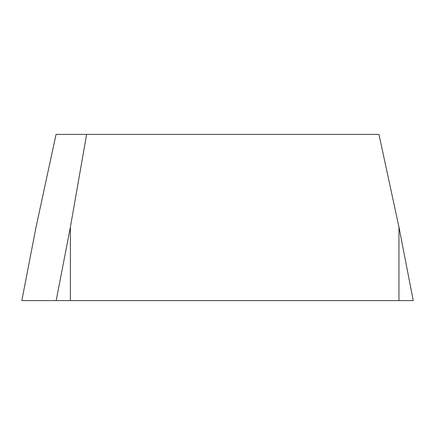 <?xml version="1.0" encoding="UTF-8"?>
<svg xmlns="http://www.w3.org/2000/svg" width="435" height="435" viewBox="0 0 435 435"><rect width="100%" height="100%" fill="white"/><g stroke="black" fill="none" stroke-linecap="round" stroke-linejoin="round"><path stroke-width="0.65" d="M398.949 227.054L413.25 300.618L398.949 300.618L398.949 227.054L378.945 134.382L56.055 134.382L36.051 227.054L21.826 300.618L36.051 227.054M398.949 300.618L21.826 300.618M70.394 300.618L70.394 227.054L86.614 134.382M56.169 300.618L70.394 227.054"/></g></svg>
